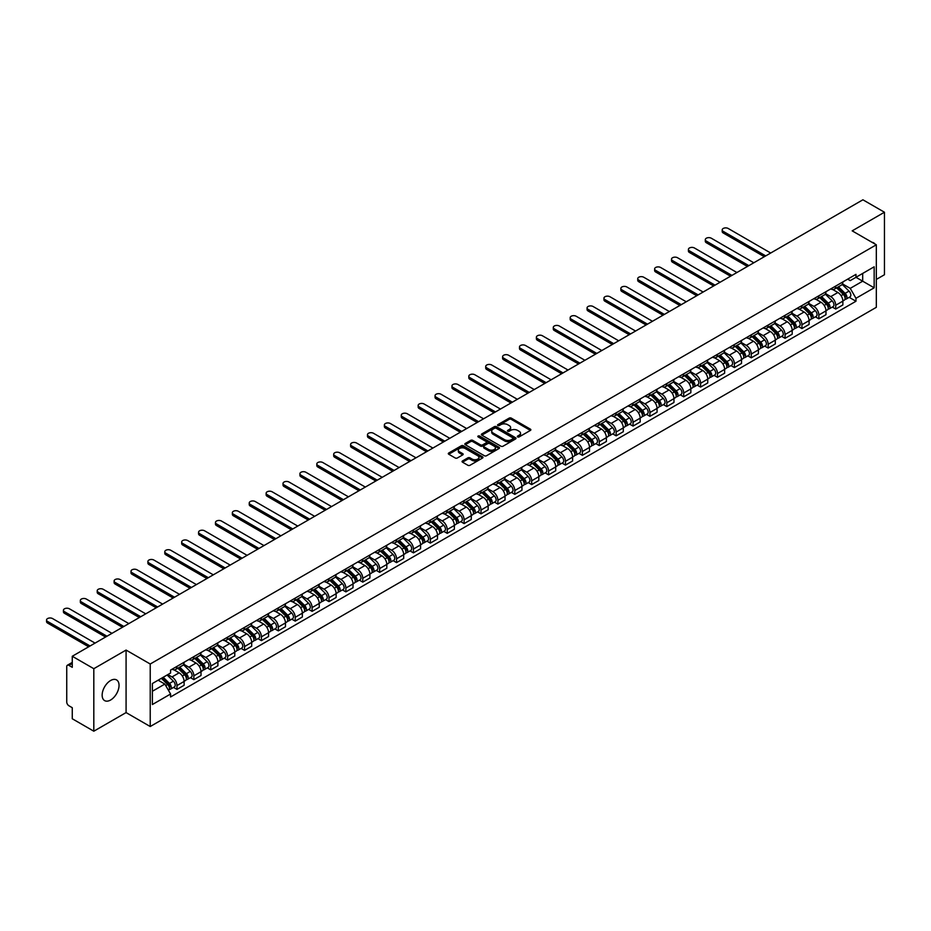 <?xml version="1.0" encoding="UTF-8"?>
<svg xmlns="http://www.w3.org/2000/svg" width="931" height="931" viewBox="0 0 931 931"><rect width="100%" height="100%" fill="white"/><g stroke="black" fill="none" stroke-linecap="round" stroke-linejoin="round"><path stroke-width="1.4" d="M517.636 436.918A1.047 0.605 0 0 0 519.126 436.918L530.426 430.401A1.501 0.873 0 0 0 530.856 429.785A1.501 0.873 0 0 0 530.426 429.168L511.294 418.124A1.501 0.873 0 0 0 509.164 418.124L497.876 424.641A1.047 0.605 0 0 0 499.365 425.502L500.82 424.664A4.806 2.781 0 0 1 507.628 424.664L509.222 425.583A4.806 2.781 0 0 1 510.63 427.55A4.806 2.781 0 0 1 509.222 429.505L507.756 430.355A1.047 0.605 0 0 0 509.245 431.216L510.7 430.366A4.806 2.781 0 0 1 517.508 430.366L519.102 431.286A4.806 2.781 0 0 1 520.51 433.252A4.806 2.781 0 0 1 519.102 435.219L517.636 436.057A1.047 0.605 0 0 0 517.636 436.918L517.636 436.057M110.603 700.019A11.94 6.901 120 0 0 118.4 689.487A11.94 6.901 120 0 0 116.573 679.921A11.94 6.901 120 0 0 110.603 680.514A11.94 6.901 120 0 0 102.794 691.035A11.94 6.901 120 0 0 104.621 700.612A11.94 6.901 120 0 0 110.603 700.019M874.907 243.98A11.94 6.901 120 0 0 873.639 242.828A11.94 6.901 120 0 0 872.01 242.304M462.509 460.961A1.501 0.873 0 0 0 462.067 461.567A1.501 0.873 0 0 0 462.509 462.183L467.874 465.279A1.501 0.873 0 0 0 470.004 465.279L482.537 458.04A1.501 0.873 0 0 0 482.98 457.424A1.501 0.873 0 0 0 482.537 456.818L463.405 445.774A1.501 0.873 0 0 0 461.287 445.774L448.742 453.013A1.501 0.873 0 0 0 448.3 453.618A1.501 0.873 0 0 0 448.742 454.235L455.224 457.982A1.501 0.873 0 0 0 457.354 457.982L462.719 454.887A1.501 0.873 0 0 0 463.161 454.27A1.501 0.873 0 0 0 462.719 453.653L459.507 451.803A4.015 2.316 0 0 1 458.331 450.162A4.015 2.316 0 0 1 460.81 448.009A4.015 2.316 0 0 1 465.186 448.521L477.789 455.783A4.015 2.316 0 0 1 478.965 457.424A4.015 2.316 0 0 1 476.486 459.577A4.015 2.316 0 0 1 472.098 459.064L470.004 457.854A1.501 0.873 0 0 0 467.874 457.854L462.509 460.961L462.509 462.183L467.874 459.111L467.874 457.854M150.228 664.012L126.081 650.071L93.81 668.702L72.269 656.262L862.897 199.793L884.45 212.233L852.179 230.853L876.327 244.795L150.228 664.012L150.228 726.517L876.327 307.311L876.327 244.795M500.925 446.193A1.501 0.873 0 0 0 503.054 446.193L515.599 438.955A1.501 0.873 0 0 0 516.03 438.35A1.501 0.873 0 0 0 515.599 437.733L496.467 426.689A1.501 0.873 0 0 0 494.338 426.689L481.793 433.927A1.501 0.873 0 0 0 481.362 434.544A1.501 0.873 0 0 0 481.793 435.149L500.925 446.193M478.546 437.151A1.047 0.605 0 0 1 479.616 437.291L499.051 448.509L486.529 455.736A1.501 0.873 0 0 1 484.399 455.736L465.267 444.692L465.267 443.47A1.501 0.873 0 0 0 464.825 444.087A1.501 0.873 0 0 0 465.267 444.692M465.267 443.47L470.632 440.375A1.501 0.873 0 0 1 472.762 440.375L480.524 444.843A1.501 0.873 0 0 0 482.642 444.843L486.203 442.795A1.501 0.873 0 0 0 486.645 442.178A1.501 0.873 0 0 0 486.203 441.562L478.127 436.907A1.047 0.605 0 0 1 479.616 436.045L499.063 447.276A1.501 0.873 0 0 1 499.505 447.881A1.501 0.873 0 0 1 499.063 448.498L499.063 447.276M93.81 668.702L93.81 731.207L72.269 718.767L72.269 707.711L68.917 705.768A3.061 1.769 -120 0 1 66.741 702.021L66.741 666.631A3.061 1.769 -120 0 1 67.381 665.234L72.269 662.407M876.327 279.428L884.45 274.738L884.45 212.233M93.81 731.207L126.081 712.587L150.228 726.517M72.269 656.262L72.269 667.318L68.917 665.386A3.061 1.769 -120 0 0 67.381 665.234M835.724 286.061A7.041 4.061 60 0 1 834.269 289.215L841.415 285.095A7.041 4.061 -120 0 0 842.869 281.93M825.588 293.637L830.743 296.617A7.041 4.061 60 0 1 835.724 305.252L842.869 301.12A7.041 4.061 -120 0 0 837.888 292.497L832.78 289.541M842.869 301.12L842.869 304.937L835.724 309.057L832.302 307.079M834.269 289.215A7.041 4.061 60 0 1 830.801 288.901M835.724 305.252L835.724 309.057M818.838 295.814A7.041 4.061 60 0 1 817.371 298.967L824.517 294.848A7.041 4.061 -120 0 0 825.983 291.682M815.405 316.831L818.838 318.809L825.983 314.69L825.983 310.873A7.041 4.061 -120 0 0 821.002 302.249L815.882 299.293M817.371 298.967A7.041 4.061 60 0 1 813.903 298.653M808.69 303.39L813.857 306.369A7.041 4.061 60 0 1 818.838 315.004L818.838 318.809M801.94 305.566A7.041 4.061 60 0 1 800.485 308.72L807.631 304.6A7.041 4.061 -120 0 0 809.086 301.435M798.519 326.583L801.94 328.562L809.086 324.442L809.086 320.625A7.041 4.061 -120 0 0 804.105 312.001L798.996 309.045M800.485 308.72A7.041 4.061 60 0 1 797.017 308.405M791.804 313.142L796.959 316.121A7.041 4.061 60 0 1 801.94 324.756L801.94 328.562M785.054 315.318A7.041 4.061 60 0 1 783.588 318.472L790.745 314.352A7.041 4.061 -120 0 0 792.2 311.187M781.621 336.335L785.054 338.314L792.2 334.194L792.2 330.377A7.041 4.061 -120 0 0 787.219 321.754L782.098 318.798M783.588 318.472A7.041 4.061 60 0 1 780.131 318.158M774.906 322.894L780.073 325.873A7.041 4.061 60 0 1 785.054 334.508L785.054 338.314M768.156 325.07A7.041 4.061 60 0 1 766.702 328.224L773.847 324.104A7.041 4.061 -120 0 0 775.302 320.939M764.735 346.088L768.156 348.066L775.302 343.946L775.302 340.129A7.041 4.061 -120 0 0 770.321 331.506L765.212 328.55M766.702 328.224A7.041 4.061 60 0 1 763.234 327.91M758.02 332.646L763.176 335.625A7.041 4.061 60 0 1 768.156 344.261L768.156 348.066M751.27 334.823A7.041 4.061 60 0 1 749.816 337.976L756.961 333.857A7.041 4.061 -120 0 0 758.416 330.691M747.849 355.84L751.27 357.818L758.416 353.699L758.416 349.881A7.041 4.061 -120 0 0 753.435 341.258L748.326 338.302M749.816 337.976A7.041 4.061 60 0 1 746.348 337.662M741.123 342.399L746.29 345.378A7.041 4.061 60 0 1 751.27 354.013L751.27 357.818M734.373 344.575A7.041 4.061 60 0 1 732.918 347.729L740.064 343.609A7.041 4.061 -120 0 0 741.53 340.443M730.951 365.592L734.384 367.57L741.53 363.451L741.53 359.634A7.041 4.061 -120 0 0 736.549 351.01L731.429 348.054M732.918 347.729A7.041 4.061 60 0 1 729.45 347.414M724.237 352.151L729.404 355.13A7.041 4.061 60 0 1 734.384 363.765L734.384 367.57M717.487 354.315A7.041 4.061 60 0 1 716.032 357.481L723.178 353.361A7.041 4.061 -120 0 0 724.632 350.196M714.065 375.344L717.487 377.323L724.632 373.203L724.632 369.386A7.041 4.061 -120 0 0 719.651 360.763L714.543 357.807M716.032 357.481A7.041 4.061 60 0 1 712.564 357.167M707.351 361.903L712.506 364.882A7.041 4.061 60 0 1 717.487 373.517L717.487 377.323M700.601 364.068A7.041 4.061 60 0 1 699.134 367.233L706.28 363.113A7.041 4.061 -120 0 0 707.746 359.948M697.168 385.097L700.601 387.075L707.746 382.955L707.746 379.138A7.041 4.061 -120 0 0 702.765 370.515L697.645 367.559M699.134 367.233A7.041 4.061 60 0 1 695.666 366.919M690.453 371.655L695.62 374.634A7.041 4.061 60 0 1 700.601 383.269L700.601 387.075M683.703 373.82A7.041 4.061 60 0 1 682.248 376.985L689.394 372.865A7.041 4.061 -120 0 0 690.849 369.7M680.282 394.849L683.703 396.827L690.849 392.707L690.849 388.89A7.041 4.061 -120 0 0 685.868 380.267L680.759 377.311M682.248 376.985A7.041 4.061 60 0 1 678.78 376.671M673.567 381.407L678.722 384.387A7.041 4.061 60 0 1 683.703 393.022L683.703 396.827M666.817 383.572A7.041 4.061 60 0 1 665.351 386.737L672.496 382.618A7.041 4.061 -120 0 0 673.963 379.452M663.384 404.601L666.817 406.579L673.963 402.46L673.963 398.643A7.041 4.061 -120 0 0 668.982 390.019L663.861 387.063M665.351 386.737A7.041 4.061 60 0 1 661.883 386.423M656.669 391.16L661.836 394.139A7.041 4.061 60 0 1 666.817 402.774L666.817 406.579M649.919 393.324A7.041 4.061 60 0 1 648.465 396.49L655.61 392.37A7.041 4.061 -120 0 0 657.065 389.205M646.498 414.353L649.919 416.332L657.065 412.212L657.065 408.395A7.041 4.061 -120 0 0 652.084 399.771L646.975 396.815M648.465 396.49A7.041 4.061 60 0 1 644.997 396.175M639.783 400.912L644.939 403.891A7.041 4.061 60 0 1 649.919 412.526L649.919 416.332M633.033 403.076A7.041 4.061 60 0 1 631.579 406.242L638.724 402.122A7.041 4.061 -120 0 0 640.179 398.957M629.6 424.105L633.033 426.084L640.179 421.964L640.179 418.147A7.041 4.061 -120 0 0 635.198 409.524L630.078 406.568M631.579 406.242A7.041 4.061 60 0 1 628.111 405.928M622.886 410.664L628.053 413.643A7.041 4.061 60 0 1 633.033 422.278L633.033 426.084M616.136 412.829A7.041 4.061 60 0 1 614.681 415.994L621.827 411.874A7.041 4.061 -120 0 0 623.281 408.709M612.714 433.858L616.136 435.836L623.293 431.716L623.293 427.899A7.041 4.061 -120 0 0 618.312 419.276L613.192 416.32M614.681 415.994A7.041 4.061 60 0 1 611.213 415.68M606 420.416L611.155 423.396A7.041 4.061 60 0 1 616.136 432.019L616.136 435.836M599.25 422.581A7.041 4.061 60 0 1 597.795 425.746L604.941 421.627A7.041 4.061 -120 0 0 606.395 418.461M595.828 443.61L599.25 445.588L606.395 441.469L606.395 437.651A7.041 4.061 -120 0 0 601.414 429.028L596.306 426.072M597.795 425.746A7.041 4.061 60 0 1 594.327 425.432M589.114 430.169L594.269 433.148A7.041 4.061 60 0 1 599.25 441.771L599.25 445.588M582.364 432.333A7.041 4.061 60 0 1 580.897 435.499L588.043 431.367A7.041 4.061 -120 0 0 589.509 428.213M578.931 453.362L582.364 455.34L589.509 451.221L589.509 447.404A7.041 4.061 -120 0 0 584.528 438.78L579.408 435.824M580.897 435.499A7.041 4.061 60 0 1 577.429 435.184M572.216 439.921L577.383 442.9A7.041 4.061 60 0 1 582.364 451.523L582.364 455.34M565.466 442.085A7.041 4.061 60 0 1 564.011 445.251L571.157 441.119A7.041 4.061 -120 0 0 572.612 437.966M562.045 463.114L565.466 465.093L572.612 460.973L572.612 457.156A7.041 4.061 -120 0 0 567.631 448.533L562.522 445.577M564.011 445.251A7.041 4.061 60 0 1 560.543 444.937M555.33 449.673L560.485 452.652A7.041 4.061 60 0 1 565.466 461.276L565.466 465.093M548.58 451.838A7.041 4.061 60 0 1 547.114 455.003L554.259 450.872A7.041 4.061 -120 0 0 555.726 447.718M545.147 472.867L548.58 474.845L555.726 470.725L555.726 466.908A7.041 4.061 -120 0 0 550.745 458.285L545.624 455.329M547.114 455.003A7.041 4.061 60 0 1 543.646 454.689M538.432 459.425L543.599 462.404A7.041 4.061 60 0 1 548.58 471.028L548.58 474.845M531.682 461.59A7.041 4.061 60 0 1 530.228 464.755L537.373 460.624A7.041 4.061 -120 0 0 538.828 457.47M528.261 482.619L531.682 484.597L538.828 480.477L538.828 476.66A7.041 4.061 -120 0 0 533.847 468.037L528.738 465.081M530.228 464.755A7.041 4.061 60 0 1 526.76 464.441M521.546 469.177L526.702 472.157A7.041 4.061 60 0 1 531.682 480.78L531.682 484.597M514.796 471.342A7.041 4.061 60 0 1 513.33 474.507L520.487 470.376A7.041 4.061 -120 0 0 521.942 467.222M511.363 492.371L514.796 494.349L521.942 490.23L521.942 486.413A7.041 4.061 -120 0 0 516.961 477.789L511.841 474.833M513.33 474.507A7.041 4.061 60 0 1 509.862 474.193M504.649 478.93L509.816 481.909A7.041 4.061 60 0 1 514.796 490.532L514.796 494.349M497.899 481.094A7.041 4.061 60 0 1 496.444 484.26L503.59 480.128A7.041 4.061 -120 0 0 505.044 476.975M494.477 502.123L497.899 504.102L505.044 499.97L505.044 496.165A7.041 4.061 -120 0 0 500.063 487.541L494.955 484.586M496.444 484.26A7.041 4.061 60 0 1 492.976 483.945M487.763 488.682L492.918 491.661A7.041 4.061 60 0 1 497.899 500.284L497.899 504.102M481.013 490.846A7.041 4.061 60 0 1 479.558 494.012L486.704 489.881A7.041 4.061 -120 0 0 488.158 486.727M477.591 511.875L481.013 513.854L488.158 509.723L488.158 505.917A7.041 4.061 -120 0 0 483.177 497.282L478.057 494.338M479.558 494.012A7.041 4.061 60 0 1 476.09 493.698M470.865 498.434L476.032 501.413A7.041 4.061 60 0 1 481.013 510.037L481.013 513.854M464.115 500.599A7.041 4.061 60 0 1 462.66 503.764L469.806 499.633A7.041 4.061 -120 0 0 471.272 496.479M460.694 521.628L464.115 523.606L471.272 519.475L471.272 515.669A7.041 4.061 -120 0 0 466.291 507.034L461.171 504.09M462.66 503.764A7.041 4.061 60 0 1 459.192 503.45M453.979 508.186L459.146 511.166A7.041 4.061 60 0 1 464.115 519.789L464.115 523.606M447.229 510.351A7.041 4.061 60 0 1 445.774 513.516L452.92 509.385A7.041 4.061 -120 0 0 454.375 506.231M443.808 531.38L447.229 533.358L454.375 529.227L454.375 525.421A7.041 4.061 -120 0 0 449.394 516.786L444.285 513.842M445.774 513.516A7.041 4.061 60 0 1 442.306 513.202M437.093 517.939L442.248 520.918A7.041 4.061 60 0 1 447.229 529.541L447.229 533.358M430.343 520.103A7.041 4.061 60 0 1 428.877 523.269L436.022 519.137A7.041 4.061 -120 0 0 437.489 515.983M426.91 541.132L430.343 543.11L437.489 538.979L437.489 535.174A7.041 4.061 -120 0 0 432.508 526.539L427.387 523.594M428.877 523.269A7.041 4.061 60 0 1 425.409 522.954M420.195 527.691L425.362 530.67A7.041 4.061 60 0 1 430.343 539.293L430.343 543.11M413.445 529.855A7.041 4.061 60 0 1 411.991 533.021L419.136 528.889A7.041 4.061 -120 0 0 420.591 525.736M410.024 550.884L413.445 552.863L420.591 548.731L420.591 544.926A7.041 4.061 -120 0 0 415.61 536.291L410.501 533.347M411.991 533.021A7.041 4.061 60 0 1 408.523 532.707M403.309 537.443L408.465 540.422A7.041 4.061 60 0 1 413.445 549.046L413.445 552.863M396.559 539.608A7.041 4.061 60 0 1 395.093 542.773L402.239 538.642A7.041 4.061 -120 0 0 403.705 535.488M393.126 560.637L396.559 562.615L403.705 558.484L403.705 554.678A7.041 4.061 -120 0 0 398.724 546.043L393.604 543.099M395.093 542.773A7.041 4.061 60 0 1 391.625 542.459M386.412 547.195L391.579 550.174A7.041 4.061 60 0 1 396.559 558.798L396.559 562.615M379.662 549.36A7.041 4.061 60 0 1 378.207 552.525L385.353 548.394A7.041 4.061 -120 0 0 386.807 545.24M376.24 570.389L379.662 572.367L386.807 568.236L386.807 564.43A7.041 4.061 -120 0 0 381.826 555.795L376.718 552.851M378.207 552.525A7.041 4.061 60 0 1 374.739 552.199M369.526 556.947L374.681 559.927A7.041 4.061 60 0 1 379.662 568.55L379.662 572.367M362.776 559.112A7.041 4.061 60 0 1 361.321 562.277L368.467 558.146A7.041 4.061 -120 0 0 369.921 554.992M359.343 580.141L362.776 582.119L369.921 577.988L369.921 574.183A7.041 4.061 -120 0 0 364.94 565.548L359.82 562.603M361.321 562.277A7.041 4.061 60 0 1 357.853 561.952M352.628 566.7L357.795 569.679A7.041 4.061 60 0 1 362.776 578.302L362.776 582.119M345.878 568.864A7.041 4.061 60 0 1 344.423 572.03L351.569 567.898A7.041 4.061 -120 0 0 353.024 564.745M342.457 589.893L345.878 591.872L353.024 587.74L353.024 583.935A7.041 4.061 -120 0 0 348.054 575.3L342.934 572.356M344.423 572.03A7.041 4.061 60 0 1 340.955 571.704M335.742 576.452L340.897 579.431A7.041 4.061 60 0 1 345.878 588.055L345.878 591.872M328.992 578.616A7.041 4.061 60 0 1 327.537 581.782L334.683 577.651A7.041 4.061 -120 0 0 336.138 574.497M325.571 599.645L328.992 601.624L336.138 597.493L336.138 593.687A7.041 4.061 -120 0 0 331.157 585.052L326.048 582.108M327.537 581.782A7.041 4.061 60 0 1 324.069 581.456M318.844 586.204L324.011 589.183A7.041 4.061 60 0 1 328.992 597.807L328.992 601.624M312.106 588.369A7.041 4.061 60 0 1 310.64 591.534L317.785 587.403A7.041 4.061 -120 0 0 319.252 584.237M308.673 609.398L312.106 611.376L319.252 607.245L319.252 603.439A7.041 4.061 -120 0 0 314.271 594.804L309.15 591.86M310.64 591.534A7.041 4.061 60 0 1 307.172 591.208M301.958 595.956L307.125 598.936A7.041 4.061 60 0 1 312.106 607.559L312.106 611.376M295.208 598.121A7.041 4.061 60 0 1 293.754 601.286L300.899 597.155A7.041 4.061 -120 0 0 302.354 593.99M291.787 619.15L295.208 621.128L302.354 616.997L302.354 613.192A7.041 4.061 -120 0 0 297.373 604.556L292.264 601.612M293.754 601.286A7.041 4.061 60 0 1 290.286 600.961M285.072 605.709L290.228 608.688A7.041 4.061 60 0 1 295.208 617.311L295.208 621.128M278.322 607.873A7.041 4.061 60 0 1 276.856 611.039L284.002 606.907A7.041 4.061 -120 0 0 285.468 603.742M274.889 628.902L278.322 630.881L285.468 626.749L285.468 622.944A7.041 4.061 -120 0 0 280.487 614.309L275.367 611.364M276.856 611.039A7.041 4.061 60 0 1 273.388 610.713M268.175 615.461L273.342 618.44A7.041 4.061 60 0 1 278.322 627.063L278.322 630.881M261.425 617.625A7.041 4.061 60 0 1 259.97 620.791L267.116 616.659A7.041 4.061 -120 0 0 268.57 613.494M258.003 638.654L261.425 640.633L268.57 636.501L268.57 632.696A7.041 4.061 -120 0 0 263.589 624.061L258.481 621.105M259.97 620.791A7.041 4.061 60 0 1 256.502 620.465M251.289 625.213L256.444 628.192A7.041 4.061 60 0 1 261.425 636.816L261.425 640.633M244.539 627.378A7.041 4.061 60 0 1 243.072 630.543L250.23 626.412A7.041 4.061 -120 0 0 251.684 623.246M241.106 648.407L244.539 650.385L251.684 646.254L251.684 642.448A7.041 4.061 -120 0 0 246.703 633.813L241.583 630.857M243.072 630.543A7.041 4.061 60 0 1 239.604 630.217M234.391 634.965L239.558 637.944A7.041 4.061 60 0 1 244.539 646.568L244.539 650.385M227.641 637.13A7.041 4.061 60 0 1 226.186 640.295L233.332 636.164A7.041 4.061 -120 0 0 234.787 632.999M224.22 658.159L227.641 660.137L234.787 656.006L234.787 652.2A7.041 4.061 -120 0 0 229.806 643.565L224.697 640.609M226.186 640.295A7.041 4.061 60 0 1 222.718 639.969M217.505 644.718L222.66 647.697A7.041 4.061 60 0 1 227.641 656.32L227.641 660.137M210.755 646.882A7.041 4.061 60 0 1 209.3 650.047L216.446 645.916A7.041 4.061 -120 0 0 217.901 642.751M207.322 667.911L210.755 669.889L217.901 665.758L217.901 661.941A7.041 4.061 -120 0 0 212.92 653.318L207.799 650.362M209.3 650.047A7.041 4.061 60 0 1 205.832 649.722M200.607 654.47L205.774 657.449A7.041 4.061 60 0 1 210.755 666.072L210.755 669.889M193.857 656.634A7.041 4.061 60 0 1 192.403 659.8L199.548 655.668A7.041 4.061 -120 0 0 201.015 652.503M190.436 677.663L193.857 679.642L201.015 675.51L201.015 671.693A7.041 4.061 -120 0 0 196.034 663.07L190.913 660.114M192.403 659.8A7.041 4.061 60 0 1 188.935 659.474M183.721 664.222L188.877 667.201A7.041 4.061 60 0 1 193.857 675.825L193.857 679.642M176.971 666.387A7.041 4.061 60 0 1 175.517 669.552L182.662 665.421A7.041 4.061 -120 0 0 184.117 662.255M173.55 687.415L176.971 689.394L184.117 685.263L184.117 681.445A7.041 4.061 -120 0 0 179.136 672.822L174.027 669.866M175.517 669.552A7.041 4.061 60 0 1 172.049 669.226M167.871 674.579L171.991 676.953A7.041 4.061 60 0 1 176.971 685.577L176.971 689.394M847.687 279.149L850.236 280.615L874.162 266.801L862.688 273.435L862.688 281.185L850.236 288.366L842.474 283.885M152.393 691.268L164.845 684.076L170.582 694.014L152.393 704.523L152.393 683.517L170.582 673.008L170.582 670.076L855.973 274.366L855.973 277.31L874.162 287.807L855.973 298.304L850.236 288.366M874.162 266.801L874.162 287.807M170.582 694.014L170.582 696.958L855.973 301.248L855.973 298.304M126.081 650.071L126.081 712.587M164.845 684.076L158.13 680.2M849.188 297.326L855.973 301.248M518.055 437.07L519.102 436.464A4.806 2.781 0 0 0 520.51 434.498L520.51 433.252M510.63 427.55L510.63 428.795A4.806 2.781 0 0 1 509.222 430.762L508.175 431.356M530.402 430.413L511.294 419.381A1.501 0.873 0 0 0 509.164 419.381L498.294 425.653M515.599 437.733L515.599 438.955L496.467 427.934A1.501 0.873 0 0 0 494.338 427.934L481.816 435.161M512.934 438.769A1.047 0.605 0 0 0 512.934 437.919L496.142 428.225A1.047 0.605 0 0 0 494.652 428.225L493.116 429.11A4.806 2.781 0 0 0 491.708 431.076A4.806 2.781 0 0 0 493.116 433.031L504.59 439.665A4.806 2.781 0 0 0 511.398 439.665L512.934 438.769L512.934 440.026A1.047 0.605 0 0 0 513.249 439.595L513.249 438.35M491.708 431.076L491.708 432.321A4.806 2.781 0 0 0 493.116 434.288L493.116 433.031M512.934 440.026L511.398 440.91A4.806 2.781 0 0 1 504.59 440.91L493.116 434.288M465.291 444.704L470.632 441.62L470.632 440.375M486.645 442.178L486.645 443.435A1.501 0.873 0 0 1 486.203 444.04L482.642 446.1A1.501 0.873 0 0 1 480.524 446.1L472.762 441.62A1.501 0.873 0 0 0 470.632 441.62M488.577 449.498A4.015 2.316 0 0 0 492.953 449.999A4.015 2.316 0 0 0 495.432 447.858A4.015 2.316 0 0 0 494.256 446.217L489.822 443.656A1.501 0.873 0 0 0 487.693 443.656L484.132 445.705A1.501 0.873 0 0 0 483.689 446.321A1.501 0.873 0 0 0 484.132 446.938L488.577 449.498L488.577 450.744A4.015 2.316 0 0 0 492.953 451.256A4.015 2.316 0 0 0 495.432 449.103L495.432 447.858M483.689 446.321L483.689 447.567A1.501 0.873 0 0 0 484.132 448.183L484.132 446.938M488.577 450.744L484.132 448.183M478.965 457.424L478.965 458.68A4.015 2.316 0 0 1 476.486 460.822A4.015 2.316 0 0 1 472.098 460.321L470.004 459.111A1.501 0.873 0 0 0 467.874 459.111M458.331 450.162L458.331 451.407A4.015 2.316 0 0 0 459.507 453.048L459.507 451.803M462.719 453.653L462.719 454.887L459.507 453.048M482.537 456.818L482.537 458.04L463.405 447.02A1.501 0.873 0 0 0 461.287 447.02L448.765 454.247M836.632 287.854L843.288 294.417A3.829 2.211 60 0 1 844.301 300.154L842.869 300.981M837.958 289.157L840.786 290.786M770.705 253.023L728.205 228.479A3.526 2.037 -0 0 0 724.365 228.037A3.526 2.037 -0 0 0 722.2 229.922A3.526 2.037 -0 0 0 723.224 231.354L765.724 255.897M837.376 287.423L844.661 294.615A1.839 1.059 60 0 1 845.139 297.373A1.839 1.059 60 0 1 844.976 297.431M838.47 286.795L845.127 293.358A3.829 2.211 60 0 1 846.139 299.095A3.829 2.211 60 0 1 844.987 299.212M842.194 284.362L849.025 291.1A3.829 2.211 60 0 1 850.038 296.838L846.139 299.095M764.316 256.712L723.224 232.983A3.526 2.037 180 0 1 722.2 231.551L722.2 229.922M819.745 297.606L826.402 304.169A3.829 2.211 60 0 1 827.403 309.907L825.983 310.733M821.072 298.909L823.888 300.538M753.819 262.775L711.319 238.231A3.526 2.037 -0 0 0 707.479 237.789A3.526 2.037 -0 0 0 705.302 239.674A3.526 2.037 -0 0 0 706.338 241.106L748.838 265.649M820.479 297.175L827.764 304.367A1.839 1.059 60 0 1 828.253 307.125A1.839 1.059 60 0 1 828.09 307.183M821.584 296.547L828.241 303.11A3.829 2.211 60 0 1 829.253 308.848A3.829 2.211 60 0 1 828.09 308.964M825.308 294.115L832.139 300.853A3.829 2.211 60 0 1 833.152 306.59L829.253 308.848M747.43 266.464L706.338 242.735A3.526 2.037 180 0 1 705.302 241.304L705.302 239.674M802.848 307.358L809.505 313.922A3.829 2.211 60 0 1 810.517 319.659L809.086 320.485M804.175 308.661L807.002 310.291M736.921 272.527L694.421 247.983A3.526 2.037 -0 0 0 690.593 247.541A3.526 2.037 -0 0 0 688.416 249.427A3.526 2.037 -0 0 0 689.44 250.858L731.941 275.401M803.593 306.927L810.878 314.119A1.839 1.059 60 0 1 811.367 316.877A1.839 1.059 60 0 1 811.192 316.936M804.698 306.287L811.343 312.863A3.829 2.211 60 0 1 812.356 318.6A3.829 2.211 60 0 1 811.204 318.716M808.422 303.867L815.242 310.605A3.829 2.211 60 0 1 816.254 316.342L812.356 318.6M730.532 276.216L689.44 252.487A3.526 2.037 180 0 1 688.416 251.044L688.416 249.427M785.962 317.11L792.618 323.674A3.829 2.211 60 0 1 793.631 329.411L792.2 330.237M787.289 318.414L790.105 320.043M720.035 282.279L677.535 257.736A3.526 2.037 -0 0 0 673.695 257.293A3.526 2.037 -0 0 0 671.519 259.179A3.526 2.037 -0 0 0 672.554 260.61L715.055 285.154M786.695 316.68L793.992 323.872A1.839 1.059 60 0 1 794.469 326.63A1.839 1.059 60 0 1 794.306 326.688M787.801 316.04L794.457 322.615A3.829 2.211 60 0 1 795.47 328.352A3.829 2.211 60 0 1 794.306 328.468M791.525 313.619L798.356 320.357A3.829 2.211 60 0 1 799.368 326.094L795.47 328.352M713.646 285.968L672.554 262.239A3.526 2.037 180 0 1 671.519 260.796L671.519 259.179M769.076 326.862L775.721 333.426A3.829 2.211 60 0 1 776.733 339.163L775.302 339.99M770.403 328.166L773.219 329.795M703.138 292.031L660.638 267.488A3.526 2.037 -0 0 0 656.809 267.046A3.526 2.037 -0 0 0 654.633 268.931A3.526 2.037 -0 0 0 655.657 270.362L698.157 294.906M769.809 326.432L777.094 333.624A1.839 1.059 60 0 1 777.583 336.382A1.839 1.059 60 0 1 777.408 336.44M770.915 325.792L777.56 332.367A3.829 2.211 60 0 1 778.572 338.104A3.829 2.211 60 0 1 777.42 338.221M774.639 323.371L781.458 330.109A3.829 2.211 60 0 1 782.471 335.847L778.572 338.104M696.749 295.721L655.657 271.992A3.526 2.037 180 0 1 654.633 270.549L654.633 268.931M752.178 336.615L758.835 343.178A3.829 2.211 60 0 1 759.847 348.916L758.416 349.742M753.505 337.918L756.321 339.547M686.252 301.784L643.752 277.24A3.526 2.037 -0 0 0 639.911 276.798A3.526 2.037 -0 0 0 637.735 278.683A3.526 2.037 -0 0 0 638.771 280.115L681.271 304.658M752.911 336.184L760.208 343.376A1.839 1.059 60 0 1 760.685 346.134A1.839 1.059 60 0 1 760.522 346.192M754.017 335.544L760.674 342.119A3.829 2.211 60 0 1 761.686 347.857A3.829 2.211 60 0 1 760.522 347.973M757.741 333.123L764.572 339.862A3.829 2.211 60 0 1 765.585 345.599L761.686 347.857M679.863 305.473L638.771 281.744A3.526 2.037 180 0 1 637.735 280.301L637.735 278.683M735.292 346.367L741.937 352.93A3.829 2.211 60 0 1 742.95 358.668L741.518 359.494M736.619 347.67L739.435 349.3M669.354 311.536L626.866 286.992A3.526 2.037 -0 0 0 623.025 286.55A3.526 2.037 -0 0 0 620.849 288.435A3.526 2.037 -0 0 0 621.885 289.867L664.373 314.41M736.025 345.936L743.31 353.128A1.839 1.059 60 0 1 743.799 355.886A1.839 1.059 60 0 1 743.625 355.945M737.131 345.296L743.788 351.871A3.829 2.211 60 0 1 744.788 357.609A3.829 2.211 60 0 1 743.636 357.725M740.855 342.876L747.686 349.614A3.829 2.211 60 0 1 748.687 355.351L744.788 357.609M662.965 315.213L621.885 291.496A3.526 2.037 180 0 1 620.849 290.053L620.849 288.435M718.395 356.119L725.051 362.683A3.829 2.211 60 0 1 726.064 368.42L724.632 369.246M719.721 357.423L722.549 359.052M652.468 321.288L609.968 296.745A3.526 2.037 -0 0 0 606.128 296.302A3.526 2.037 -0 0 0 603.951 298.188A3.526 2.037 -0 0 0 604.987 299.619L647.487 324.163M719.139 355.689L726.424 362.881A1.839 1.059 60 0 1 726.902 365.639A1.839 1.059 60 0 1 726.739 365.697M720.233 355.048L726.89 361.612A3.829 2.211 60 0 1 727.902 367.361A3.829 2.211 60 0 1 726.75 367.477M723.957 352.628L730.788 359.366A3.829 2.211 60 0 1 731.801 365.103L727.902 367.361M646.079 324.966L604.987 301.248A3.526 2.037 180 0 1 603.951 299.805L603.951 298.188M701.509 365.871L708.165 372.435A3.829 2.211 60 0 1 709.166 378.172L707.746 378.998M702.835 367.175L705.651 368.804M635.57 331.04L593.082 306.497A3.526 2.037 -0 0 0 589.242 306.055A3.526 2.037 -0 0 0 587.065 307.94A3.526 2.037 -0 0 0 588.101 309.371L630.59 333.915M702.242 365.441L709.527 372.633A1.839 1.059 60 0 1 710.016 375.391A1.839 1.059 60 0 1 709.853 375.449M703.347 364.801L710.004 371.364A3.829 2.211 60 0 1 711.005 377.113A3.829 2.211 60 0 1 709.853 377.23M707.071 362.38L713.902 369.118A3.829 2.211 60 0 1 714.903 374.856L711.005 377.113M629.193 334.718L588.101 311.001A3.526 2.037 180 0 1 587.065 309.558L587.065 307.94M684.611 375.624L691.268 382.187A3.829 2.211 60 0 1 692.28 387.924L690.849 388.751M685.938 376.927L688.765 378.556M618.684 340.793L576.184 316.249A3.526 2.037 -0 0 0 572.344 315.807A3.526 2.037 -0 0 0 570.179 317.692A3.526 2.037 -0 0 0 571.203 319.124L613.704 343.667M685.356 375.193L692.641 382.385A1.839 1.059 60 0 1 693.13 385.131A1.839 1.059 60 0 1 692.955 385.201M686.45 374.553L693.106 381.116A3.829 2.211 60 0 1 694.119 386.865A3.829 2.211 60 0 1 692.967 386.982M690.174 372.132L697.005 378.87A3.829 2.211 60 0 1 698.017 384.608L694.119 386.865M612.295 344.47L571.203 320.753A3.526 2.037 180 0 1 570.179 319.31L570.179 317.692M667.725 385.376L674.381 391.939A3.829 2.211 60 0 1 675.382 397.677L673.963 398.503M669.052 386.679L671.868 388.308M601.798 350.533L559.298 326.001A3.526 2.037 -0 0 0 555.458 325.559A3.526 2.037 -0 0 0 553.282 327.444A3.526 2.037 -0 0 0 554.317 328.876L596.818 353.419M668.458 384.945L675.743 392.137A1.839 1.059 60 0 1 676.232 394.884A1.839 1.059 60 0 1 676.069 394.953M669.564 384.305L676.22 390.869A3.829 2.211 60 0 1 677.233 396.618A3.829 2.211 60 0 1 676.069 396.734M673.288 381.885L680.119 388.623A3.829 2.211 60 0 1 681.131 394.36L677.233 396.618M595.409 354.222L554.317 330.505A3.526 2.037 180 0 1 553.282 329.062L553.282 327.444M650.827 395.128L657.484 401.692A3.829 2.211 60 0 1 658.496 407.429L657.065 408.255M652.154 396.431L654.982 398.061M584.901 360.285L542.401 335.754A3.526 2.037 -0 0 0 538.572 335.311A3.526 2.037 -0 0 0 536.396 337.197A3.526 2.037 -0 0 0 537.42 338.628L579.92 363.171M651.572 394.697L658.857 401.889A1.839 1.059 60 0 1 659.346 404.636A1.839 1.059 60 0 1 659.171 404.706M652.678 394.057L659.323 400.621A3.829 2.211 60 0 1 660.335 406.37A3.829 2.211 60 0 1 659.183 406.486M656.402 391.637L663.221 398.375A3.829 2.211 60 0 1 664.234 404.112L660.335 406.37M578.512 363.974L537.42 340.257A3.526 2.037 180 0 1 536.396 338.814L536.396 337.197M633.941 404.88L640.598 411.444A3.829 2.211 60 0 1 641.61 417.181L640.179 418.007M635.268 406.184L638.084 407.813M568.015 370.038L525.515 345.506A3.526 2.037 -0 0 0 521.674 345.064A3.526 2.037 -0 0 0 519.498 346.949A3.526 2.037 -0 0 0 520.534 348.38L563.034 372.924M634.674 404.45L641.971 411.642A1.839 1.059 60 0 1 642.448 414.388A1.839 1.059 60 0 1 642.285 414.458M635.78 403.81L642.437 410.373A3.829 2.211 60 0 1 643.449 416.122A3.829 2.211 60 0 1 642.285 416.238M639.504 401.389L646.335 408.127A3.829 2.211 60 0 1 647.348 413.864L643.449 416.122M561.626 373.727L520.534 350.009A3.526 2.037 180 0 1 519.498 348.566L519.498 346.949M617.055 414.632L623.7 421.196A3.829 2.211 60 0 1 624.713 426.933L623.281 427.76M618.382 415.936L621.198 417.565M551.117 379.79L508.617 355.258A3.526 2.037 -0 0 0 504.788 354.816A3.526 2.037 -0 0 0 502.612 356.701A3.526 2.037 -0 0 0 503.636 358.132L546.136 382.676M617.788 414.202L625.073 421.394A1.839 1.059 60 0 1 625.562 424.14A1.839 1.059 60 0 1 625.388 424.21M618.894 413.562L625.551 420.125A3.829 2.211 60 0 1 626.551 425.874A3.829 2.211 60 0 1 625.399 425.991M622.618 411.141L629.437 417.879A3.829 2.211 60 0 1 630.45 423.617L626.551 425.874M544.728 383.479L503.636 359.762A3.526 2.037 180 0 1 502.612 358.319L502.612 356.701M600.158 424.385L606.814 430.948A3.829 2.211 60 0 1 607.827 436.686L606.395 437.512M601.484 425.688L604.312 427.317M534.231 389.542L491.731 365.01A3.526 2.037 -0 0 0 487.891 364.568A3.526 2.037 -0 0 0 485.714 366.453A3.526 2.037 -0 0 0 486.75 367.885L529.25 392.428M600.902 423.954L608.187 431.146A1.839 1.059 60 0 1 608.665 433.893A1.839 1.059 60 0 1 608.502 433.962M601.996 423.314L608.653 429.878A3.829 2.211 60 0 1 609.665 435.627A3.829 2.211 60 0 1 608.513 435.743M605.72 420.893L612.551 427.632A3.829 2.211 60 0 1 613.564 433.369L609.665 435.627M527.842 393.231L486.75 369.514A3.526 2.037 180 0 1 485.714 368.071L485.714 366.453M583.272 434.137L589.917 440.7A3.829 2.211 60 0 1 590.929 446.438L589.509 447.264M584.598 435.44L587.414 437.07M517.333 399.294L474.845 374.762A3.526 2.037 -0 0 0 471.005 374.32A3.526 2.037 -0 0 0 468.828 376.205A3.526 2.037 -0 0 0 469.864 377.637L512.353 402.169M584.005 433.706L591.29 440.898A1.839 1.059 60 0 1 591.779 443.645A1.839 1.059 60 0 1 591.604 443.715M585.11 433.066L591.767 439.63A3.829 2.211 60 0 1 592.768 445.379A3.829 2.211 60 0 1 591.616 445.495M588.834 430.646L595.665 437.384A3.829 2.211 60 0 1 596.666 443.121L592.768 445.379M510.944 402.983L469.864 379.266A3.526 2.037 180 0 1 468.828 377.823L468.828 376.205M566.374 443.889L573.03 450.453A3.829 2.211 60 0 1 574.043 456.19L572.612 457.016M567.701 445.193L570.528 446.822M500.447 409.046L457.947 384.515A3.526 2.037 -0 0 0 454.107 384.072A3.526 2.037 -0 0 0 451.942 385.958A3.526 2.037 -0 0 0 452.966 387.389L495.467 411.921M567.119 443.459L574.404 450.651A1.839 1.059 60 0 1 574.881 453.397A1.839 1.059 60 0 1 574.718 453.467M568.213 442.819L574.869 449.382A3.829 2.211 60 0 1 575.882 455.119A3.829 2.211 60 0 1 574.73 455.247M571.937 440.398L578.768 447.136A3.829 2.211 60 0 1 579.78 452.873L575.882 455.119M494.058 412.736L452.966 389.018A3.526 2.037 180 0 1 451.942 387.575L451.942 385.958M549.488 453.641L556.144 460.205A3.829 2.211 60 0 1 557.145 465.942L555.726 466.768M550.815 454.945L553.631 456.574M483.561 418.799L441.061 394.267A3.526 2.037 -0 0 0 437.221 393.825A3.526 2.037 -0 0 0 435.045 395.71A3.526 2.037 -0 0 0 436.08 397.141L478.581 421.673M550.221 453.211L557.506 460.403A1.839 1.059 60 0 1 557.995 463.149A1.839 1.059 60 0 1 557.832 463.219M551.327 452.571L557.983 459.134A3.829 2.211 60 0 1 558.996 464.872A3.829 2.211 60 0 1 557.832 465M555.051 450.15L561.882 456.888A3.829 2.211 60 0 1 562.883 462.626L558.996 464.872M477.172 422.488L436.08 398.771A3.526 2.037 180 0 1 435.045 397.328L435.045 395.71M532.59 463.382L539.247 469.957A3.829 2.211 60 0 1 540.259 475.694L538.828 476.521M533.917 464.697L536.745 466.326M466.664 428.551L424.164 404.019A3.526 2.037 -0 0 0 420.323 403.577A3.526 2.037 -0 0 0 418.159 405.462A3.526 2.037 -0 0 0 419.183 406.894L461.683 431.425M533.335 462.963L540.62 470.155A1.839 1.059 60 0 1 541.109 472.901A1.839 1.059 60 0 1 540.934 472.971M534.441 462.323L541.086 468.887A3.829 2.211 60 0 1 542.098 474.624A3.829 2.211 60 0 1 540.946 474.752M538.165 459.902L544.984 466.64A3.829 2.211 60 0 1 545.997 472.378L542.098 474.624M460.275 432.24L419.183 408.523A3.526 2.037 180 0 1 418.159 407.08L418.159 405.462M515.704 473.134L522.361 479.709A3.829 2.211 60 0 1 523.362 485.447L521.942 486.273M517.031 474.449L519.847 476.078M449.778 438.303L407.278 413.771A3.526 2.037 -0 0 0 403.437 413.329A3.526 2.037 -0 0 0 401.261 415.214A3.526 2.037 -0 0 0 402.297 416.646L444.797 441.178M516.437 472.715L523.722 479.907A1.839 1.059 60 0 1 524.211 482.654A1.839 1.059 60 0 1 524.048 482.724M517.543 472.075L524.2 478.639A3.829 2.211 60 0 1 525.212 484.376A3.829 2.211 60 0 1 524.048 484.504M521.267 469.655L528.098 476.393A3.829 2.211 60 0 1 529.111 482.13L525.212 484.376M443.389 441.992L402.297 418.275A3.526 2.037 180 0 1 401.261 416.832L401.261 415.214M498.807 482.886L505.463 489.462A3.829 2.211 60 0 1 506.476 495.199L505.044 496.025M500.145 484.201L502.961 485.831M432.88 448.055L390.38 423.524A3.526 2.037 -0 0 0 386.551 423.081A3.526 2.037 -0 0 0 384.375 424.955A3.526 2.037 -0 0 0 385.399 426.398L427.899 450.93M499.551 482.467L506.836 489.659A1.839 1.059 60 0 1 507.325 492.406A1.839 1.059 60 0 1 507.151 492.476M500.657 481.827L507.302 488.391A3.829 2.211 60 0 1 508.314 494.128A3.829 2.211 60 0 1 507.162 494.256M504.381 479.407L511.2 486.145A3.829 2.211 60 0 1 512.213 491.882L508.314 494.128M426.491 451.744L385.399 428.027A3.526 2.037 180 0 1 384.375 426.584L384.375 424.955M481.921 492.639L488.577 499.214A3.829 2.211 60 0 1 489.59 504.951L488.158 505.777M483.247 493.954L486.063 495.583M415.994 457.808L373.494 433.276A3.526 2.037 -0 0 0 369.654 432.834A3.526 2.037 -0 0 0 367.477 434.707A3.526 2.037 -0 0 0 368.513 436.15L411.013 460.682M482.654 492.22L489.95 499.412A1.839 1.059 60 0 1 490.428 502.158A1.839 1.059 60 0 1 490.265 502.228M483.759 491.58L490.416 498.143A3.829 2.211 60 0 1 491.428 503.88A3.829 2.211 60 0 1 490.265 504.008M487.483 489.159L494.314 495.897A3.829 2.211 60 0 1 495.327 501.634L491.428 503.88M409.605 461.497L368.513 437.779A3.526 2.037 180 0 1 367.477 436.336L367.477 434.707M465.035 502.391L471.68 508.966A3.829 2.211 60 0 1 472.692 514.703L471.261 515.53M466.361 503.706L469.177 505.335M399.096 467.56L356.608 443.028A3.526 2.037 -0 0 0 352.768 442.586A3.526 2.037 -0 0 0 350.591 444.459A3.526 2.037 -0 0 0 351.627 445.902L394.116 470.434M465.768 501.972L473.053 509.164A1.839 1.059 60 0 1 473.542 511.91A1.839 1.059 60 0 1 473.367 511.98M466.873 501.332L473.53 507.895A3.829 2.211 60 0 1 474.531 513.633A3.829 2.211 60 0 1 473.379 513.761M470.597 498.911L477.428 505.649A3.829 2.211 60 0 1 478.429 511.387L474.531 513.633M392.707 471.249L351.627 447.532A3.526 2.037 180 0 1 350.591 446.089L350.591 444.459M448.137 512.143L454.794 518.707A3.829 2.211 60 0 1 455.806 524.456L454.375 525.282M449.464 513.458L452.291 515.087M382.21 477.312L339.71 452.78A3.526 2.037 -0 0 0 335.87 452.338A3.526 2.037 -0 0 0 333.694 454.212A3.526 2.037 -0 0 0 334.729 455.655L377.23 480.187M448.882 511.724L456.167 518.904A1.839 1.059 60 0 1 456.644 521.663A1.839 1.059 60 0 1 456.481 521.732M449.976 511.084L456.632 517.648A3.829 2.211 60 0 1 457.645 523.385A3.829 2.211 60 0 1 456.493 523.513M453.7 508.663L460.531 515.402A3.829 2.211 60 0 1 461.543 521.139L457.645 523.385M375.821 481.001L334.729 457.284A3.526 2.037 180 0 1 333.694 455.841L333.694 454.212M431.251 521.895L437.907 528.459A3.829 2.211 60 0 1 438.908 534.208L437.489 535.034M432.578 523.21L435.394 524.84M365.313 487.064L322.824 462.532A3.526 2.037 -0 0 0 318.984 462.09A3.526 2.037 -0 0 0 316.808 463.964A3.526 2.037 -0 0 0 317.843 465.407L360.332 489.939M431.984 521.476L439.269 528.657A1.839 1.059 60 0 1 439.758 531.415A1.839 1.059 60 0 1 439.595 531.485M433.09 520.836L439.746 527.4A3.829 2.211 60 0 1 440.747 533.137A3.829 2.211 60 0 1 439.595 533.265M436.814 518.416L443.645 525.154A3.829 2.211 60 0 1 444.646 530.891L440.747 533.137M358.935 490.753L317.843 467.036A3.526 2.037 180 0 1 316.808 465.593L316.808 463.964M414.353 531.648L421.01 538.211A3.829 2.211 60 0 1 422.022 543.96L420.591 544.786M415.68 532.963L418.508 534.592M348.427 496.817L305.927 472.285A3.526 2.037 -0 0 0 302.086 471.842A3.526 2.037 -0 0 0 299.922 473.716A3.526 2.037 -0 0 0 300.946 475.159L343.446 499.691M415.098 531.229L422.383 538.409A1.839 1.059 60 0 1 422.86 541.167A1.839 1.059 60 0 1 422.697 541.237M416.192 530.589L422.849 537.152A3.829 2.211 60 0 1 423.861 542.889A3.829 2.211 60 0 1 422.709 543.017M419.916 528.168L426.747 534.906A3.829 2.211 60 0 1 427.76 540.643L423.861 542.889M342.038 500.506L300.946 476.788A3.526 2.037 180 0 1 299.922 475.345L299.922 473.716M397.467 541.4L404.124 547.963A3.829 2.211 60 0 1 405.125 553.712L403.705 554.527M398.794 542.715L401.61 544.344M331.541 506.569L289.041 482.037A3.526 2.037 -0 0 0 285.2 481.595A3.526 2.037 -0 0 0 283.024 483.468A3.526 2.037 -0 0 0 284.06 484.911L326.56 509.443M398.2 540.981L405.485 548.161A1.839 1.059 60 0 1 405.974 550.919A1.839 1.059 60 0 1 405.811 550.989M399.306 540.341L405.963 546.904A3.829 2.211 60 0 1 406.975 552.642A3.829 2.211 60 0 1 405.811 552.77M403.03 537.92L409.861 544.658A3.829 2.211 60 0 1 410.874 550.396L406.975 552.642M325.152 510.258L284.06 486.541A3.526 2.037 180 0 1 283.024 485.098L283.024 483.468M380.57 551.152L387.226 557.716A3.829 2.211 60 0 1 388.239 563.464L386.807 564.279M381.896 552.467L384.724 554.096M314.643 516.321L272.143 491.789A3.526 2.037 -0 0 0 268.314 491.347A3.526 2.037 -0 0 0 266.138 493.221A3.526 2.037 -0 0 0 267.162 494.664L309.662 519.195M381.314 550.733L388.599 557.913A1.839 1.059 60 0 1 389.088 560.671A1.839 1.059 60 0 1 388.914 560.741M382.42 550.093L389.065 556.657A3.829 2.211 60 0 1 390.077 562.394A3.829 2.211 60 0 1 388.925 562.522M386.144 547.672L392.963 554.41A3.829 2.211 60 0 1 393.976 560.148L390.077 562.394M308.254 520.01L267.162 496.293A3.526 2.037 180 0 1 266.138 494.85L266.138 493.221M363.684 560.904L370.34 567.468A3.829 2.211 60 0 1 371.353 573.217L369.921 574.031M365.01 562.219L367.826 563.849M297.757 526.073L255.257 501.541A3.526 2.037 -0 0 0 251.417 501.099A3.526 2.037 -0 0 0 249.24 502.973A3.526 2.037 -0 0 0 250.276 504.416L292.776 528.948M364.417 560.485L371.713 567.666A1.839 1.059 60 0 1 372.191 570.424A1.839 1.059 60 0 1 372.028 570.494M365.522 559.845L372.179 566.409A3.829 2.211 60 0 1 373.191 572.146A3.829 2.211 60 0 1 372.028 572.274M369.246 557.425L376.077 564.163A3.829 2.211 60 0 1 377.09 569.9L373.191 572.146M291.368 529.762L250.276 506.045A3.526 2.037 180 0 1 249.24 504.602L249.24 502.973M346.798 570.656L353.443 577.22A3.829 2.211 60 0 1 354.455 582.969L353.024 583.784M348.124 571.971L350.94 573.601M280.859 535.825L238.359 511.294A3.526 2.037 -0 0 0 234.531 510.851A3.526 2.037 -0 0 0 232.354 512.725A3.526 2.037 -0 0 0 233.378 514.168L275.879 538.7M347.531 570.238L354.816 577.418A1.839 1.059 60 0 1 355.305 580.176A1.839 1.059 60 0 1 355.13 580.246M348.636 569.597L355.281 576.161A3.829 2.211 60 0 1 356.294 581.898A3.829 2.211 60 0 1 355.142 582.026M352.36 567.177L359.18 573.915A3.829 2.211 60 0 1 360.192 579.652L356.294 581.898M274.47 539.515L233.378 515.797A3.526 2.037 180 0 1 232.354 514.354L232.354 512.725M329.9 580.409L336.557 586.972A3.829 2.211 60 0 1 337.569 592.721L336.138 593.536M331.227 581.724L334.054 583.353M263.973 545.578L221.473 521.046A3.526 2.037 -0 0 0 217.633 520.604A3.526 2.037 -0 0 0 215.457 522.477A3.526 2.037 -0 0 0 216.492 523.92L258.993 548.452M330.645 579.99L337.93 587.17A1.839 1.059 60 0 1 338.407 589.928A1.839 1.059 60 0 1 338.244 589.998M331.739 579.35L338.395 585.913A3.829 2.211 60 0 1 339.408 591.65A3.829 2.211 60 0 1 338.244 591.779M335.463 576.929L342.294 583.667A3.829 2.211 60 0 1 343.306 589.404L339.408 591.65M257.584 549.267L216.492 525.55A3.526 2.037 180 0 1 215.457 524.106L215.457 522.477M313.014 590.161L319.659 596.724A3.829 2.211 60 0 1 320.671 602.473L319.24 603.288M314.341 591.476L317.157 593.105M247.076 555.33L204.587 530.798A3.526 2.037 -0 0 0 200.747 530.356A3.526 2.037 -0 0 0 198.571 532.229A3.526 2.037 -0 0 0 199.606 533.672L242.095 558.204M313.747 589.742L321.032 596.922A1.839 1.059 60 0 1 321.521 599.68A1.839 1.059 60 0 1 321.346 599.75M314.853 589.102L321.509 595.665A3.829 2.211 60 0 1 322.51 601.403A3.829 2.211 60 0 1 321.358 601.531M318.577 586.681L325.408 593.419A3.829 2.211 60 0 1 326.409 599.157L322.51 601.403M240.687 559.019L199.606 535.29A3.526 2.037 180 0 1 198.571 533.859L198.571 532.229M296.116 599.913L302.773 606.477A3.829 2.211 60 0 1 303.785 612.226L302.354 613.04M297.443 601.228L300.271 602.857M230.19 565.082L187.69 540.55A3.526 2.037 -0 0 0 183.849 540.108A3.526 2.037 -0 0 0 181.685 541.982A3.526 2.037 -0 0 0 182.709 543.425L225.209 567.957M296.861 599.494L304.146 606.675A1.839 1.059 60 0 1 304.623 609.433A1.839 1.059 60 0 1 304.46 609.502M297.955 598.854L304.612 605.418A3.829 2.211 60 0 1 305.624 611.155A3.829 2.211 60 0 1 304.472 611.283M301.679 596.434L308.51 603.172A3.829 2.211 60 0 1 309.523 608.909L305.624 611.155M223.801 568.771L182.709 545.042A3.526 2.037 180 0 1 181.685 543.611L181.685 541.982M279.23 609.665L285.887 616.229A3.829 2.211 60 0 1 286.888 621.966L285.468 622.792M280.557 610.98L283.373 612.61M213.304 574.834L170.804 550.302A3.526 2.037 -0 0 0 166.963 549.86A3.526 2.037 -0 0 0 164.787 551.734A3.526 2.037 -0 0 0 165.823 553.177L208.323 577.709M279.963 609.246L287.248 616.427A1.839 1.059 60 0 1 287.737 619.185A1.839 1.059 60 0 1 287.574 619.255M281.069 608.606L287.726 615.17A3.829 2.211 60 0 1 288.738 620.907A3.829 2.211 60 0 1 287.574 621.035M284.793 606.186L291.624 612.924A3.829 2.211 60 0 1 292.625 618.661L288.738 620.907M206.915 578.523L165.823 554.795A3.526 2.037 180 0 1 164.787 553.363L164.787 551.734M262.333 619.418L268.989 625.981A3.829 2.211 60 0 1 270.002 631.718L268.57 632.545M263.659 620.733L266.487 622.362M196.406 584.587L153.906 560.055A3.526 2.037 -0 0 0 150.066 559.612A3.526 2.037 -0 0 0 147.901 561.486A3.526 2.037 -0 0 0 148.925 562.929L191.425 587.461M263.077 618.999L270.362 626.179A1.839 1.059 60 0 1 270.851 628.937A1.839 1.059 60 0 1 270.677 629.007M264.183 618.359L270.828 624.922A3.829 2.211 60 0 1 271.84 630.659A3.829 2.211 60 0 1 270.688 630.787M267.895 615.938L274.726 622.676A3.829 2.211 60 0 1 275.739 628.413L271.84 630.659M190.017 588.276L148.925 564.547A3.526 2.037 180 0 1 147.901 563.115L147.901 561.486M245.447 629.17L252.103 635.733A3.829 2.211 60 0 1 253.104 641.471L251.684 642.297M246.773 630.485L249.589 632.114M179.52 594.339L137.02 569.807A3.526 2.037 -0 0 0 133.18 569.365A3.526 2.037 -0 0 0 131.003 571.238A3.526 2.037 -0 0 0 132.039 572.681L174.539 597.213M246.18 628.751L253.465 635.931A1.839 1.059 60 0 1 253.954 638.689A1.839 1.059 60 0 1 253.791 638.759M247.285 628.111L253.942 634.674A3.829 2.211 60 0 1 254.954 640.412A3.829 2.211 60 0 1 253.791 640.54M251.009 625.69L257.84 632.428A3.829 2.211 60 0 1 258.853 638.166L254.954 640.412M173.131 598.028L132.039 574.299A3.526 2.037 180 0 1 131.003 572.868L131.003 571.238M228.549 638.922L235.206 645.486A3.829 2.211 60 0 1 236.218 651.223L234.787 652.049M229.876 640.237L232.703 641.866M162.622 604.091L120.122 579.559A3.526 2.037 -0 0 0 116.294 579.117A3.526 2.037 -0 0 0 114.117 580.991A3.526 2.037 -0 0 0 115.141 582.434L157.642 606.965M229.294 638.503L236.579 645.683A1.839 1.059 60 0 1 237.068 648.442A1.839 1.059 60 0 1 236.893 648.511M230.399 637.863L237.044 644.427A3.829 2.211 60 0 1 238.057 650.164A3.829 2.211 60 0 1 236.905 650.292M234.123 635.442L240.943 642.181A3.829 2.211 60 0 1 241.955 647.918L238.057 650.164M156.233 607.78L115.141 584.051A3.526 2.037 180 0 1 114.117 582.62L114.117 580.991M211.663 648.674L218.32 655.238A3.829 2.211 60 0 1 219.332 660.975L217.901 661.801M212.99 649.989L215.806 651.619M145.736 613.843L103.236 589.311A3.526 2.037 -0 0 0 99.396 588.869A3.526 2.037 -0 0 0 97.22 590.743A3.526 2.037 -0 0 0 98.255 592.186L140.756 616.718M212.396 648.255L219.693 655.436A1.839 1.059 60 0 1 220.17 658.194A1.839 1.059 60 0 1 220.007 658.264M213.502 647.615L220.158 654.179A3.829 2.211 60 0 1 221.171 659.916A3.829 2.211 60 0 1 220.007 660.044M217.226 645.195L224.057 651.933A3.829 2.211 60 0 1 225.069 657.67L221.171 659.916M139.347 617.532L98.255 593.803A3.526 2.037 180 0 1 97.22 592.372L97.22 590.743M194.777 658.426L201.422 664.99A3.829 2.211 60 0 1 202.434 670.727L201.003 671.554M196.104 659.742L198.92 661.371M128.839 623.595L86.35 599.064A3.526 2.037 -0 0 0 82.51 598.621A3.526 2.037 -0 0 0 80.334 600.495A3.526 2.037 -0 0 0 81.369 601.938L123.858 626.47M195.51 657.996L202.795 665.188A1.839 1.059 60 0 1 203.284 667.946A1.839 1.059 60 0 1 203.109 668.016M196.616 657.367L203.272 663.931A3.829 2.211 60 0 1 204.273 669.668A3.829 2.211 60 0 1 203.121 669.796M200.34 654.947L207.159 661.685A3.829 2.211 60 0 1 208.172 667.422L204.273 669.668M122.45 627.285L81.369 603.556A3.526 2.037 180 0 1 80.334 602.124L80.334 600.495M177.879 668.179L184.536 674.742A3.829 2.211 60 0 1 185.548 680.48L184.117 681.306M179.206 669.494L182.034 671.123M111.953 633.348L69.453 608.816A3.526 2.037 -0 0 0 65.612 608.374A3.526 2.037 -0 0 0 63.436 610.247A3.526 2.037 -0 0 0 64.472 611.69L106.972 636.222M178.624 667.748L185.909 674.94A1.839 1.059 60 0 1 186.386 677.698A1.839 1.059 60 0 1 186.223 677.768M179.718 667.12L186.375 673.683A3.829 2.211 60 0 1 187.387 679.421A3.829 2.211 60 0 1 186.235 679.549M183.442 664.699L190.273 671.426A3.829 2.211 60 0 1 191.286 677.174L187.387 679.421M105.564 637.037L64.472 613.308A3.526 2.037 180 0 1 63.436 611.876L63.436 610.247M161.389 678.327L167.638 684.494A3.829 2.211 60 0 1 168.651 690.232L168.464 690.348M162.32 679.246L165.136 680.875M95.055 643.1L52.567 618.568A3.526 2.037 -0 0 0 48.726 618.126A3.526 2.037 -0 0 0 46.55 619.999A3.526 2.037 -0 0 0 47.586 621.442L90.074 645.974M162.122 677.896L169.011 684.692A1.839 1.059 60 0 1 169.5 687.45A1.839 1.059 60 0 1 169.337 687.52M163.228 677.256L169.489 683.435A3.829 2.211 60 0 1 170.489 689.173A3.829 2.211 60 0 1 169.337 689.301M167.126 675.01L173.387 681.178A3.829 2.211 60 0 1 174.388 686.927L170.489 689.173M88.666 646.789L47.586 623.06A3.526 2.037 180 0 1 46.55 621.629L46.55 619.999M193.857 675.825L201.015 671.693M210.755 666.072L217.901 661.941M227.641 656.32L234.787 652.2M244.539 646.568L251.684 642.448M261.425 636.816L268.57 632.696M278.322 627.063L285.468 622.944M295.208 617.311L302.354 613.192M312.106 607.559L319.252 603.439M328.992 597.807L336.138 593.687M345.878 588.055L353.024 583.935M362.776 578.302L369.921 574.183M379.662 568.55L386.807 564.43M396.559 558.798L403.705 554.678M413.445 549.046L420.591 544.926M430.343 539.293L437.489 535.174M447.229 529.541L454.375 525.421M464.115 519.789L471.272 515.669M481.013 510.037L488.158 505.917M497.899 500.284L505.044 496.165M514.796 490.532L521.942 486.413M531.682 480.78L538.828 476.66M548.58 471.028L555.726 466.908M565.466 461.276L572.612 457.156M582.364 451.523L589.509 447.404M599.25 441.771L606.395 437.651M616.136 432.019L623.293 427.899M633.033 422.278L640.179 418.147M649.919 412.526L657.065 408.395M666.817 402.774L673.963 398.643M683.703 393.022L690.849 388.89M700.601 383.269L707.746 379.138M717.487 373.517L724.632 369.386M734.384 363.765L741.53 359.634M751.27 354.013L758.416 349.881M768.156 344.261L775.302 340.129M785.054 334.508L792.2 330.377M801.94 324.756L809.086 320.625M818.838 315.004L825.983 310.873M176.971 685.577L184.117 681.445M171.991 676.953L179.136 672.822M188.877 667.201L196.034 663.07M205.774 657.449L212.92 653.318M222.66 647.697L229.806 643.565M239.558 637.944L246.703 633.813M256.444 628.192L263.589 624.061M273.342 618.44L280.487 614.309M290.228 608.688L297.373 604.556M307.125 598.936L314.271 594.804M324.011 589.183L331.157 585.052M340.897 579.431L348.054 575.3M357.795 569.679L364.94 565.548M374.681 559.927L381.826 555.795M391.579 550.174L398.724 546.043M408.465 540.422L415.61 536.291M425.362 530.67L432.508 526.539M442.248 520.918L449.394 516.786M459.146 511.166L466.291 507.034M476.032 501.413L483.177 497.282M492.918 491.661L500.063 487.541M509.816 481.909L516.961 477.789M526.702 472.157L533.847 468.037M543.599 462.404L550.745 458.285M560.485 452.652L567.631 448.533M577.383 442.9L584.528 438.78M594.269 433.148L601.414 429.028M611.155 423.396L618.312 419.276M628.053 413.643L635.198 409.524M644.939 403.891L652.084 399.771M661.836 394.139L668.982 390.019M678.722 384.387L685.868 380.267M695.62 374.634L702.765 370.515M712.506 364.882L719.651 360.763M729.404 355.13L736.549 351.01M746.29 345.378L753.435 341.258M763.176 335.625L770.321 331.506M780.073 325.873L787.219 321.754M796.959 316.121L804.105 312.001M813.857 306.369L821.002 302.249M830.743 296.617L837.888 292.497M72.269 663.442L68.917 665.386M519.102 436.464L519.102 435.219M507.756 431.216L507.756 430.355M509.222 430.762L509.222 429.505M497.876 425.502L497.876 424.641M509.164 419.381L509.164 418.124M511.294 419.381L511.294 418.124M530.426 430.401L530.426 429.168M481.793 435.149L481.793 433.927M494.338 427.934L494.338 426.689M496.467 427.934L496.467 426.689M504.59 440.91L504.59 439.665M511.398 440.91L511.398 439.665M472.762 441.62L472.762 440.375M480.524 446.1L480.524 444.843M482.642 446.1L482.642 444.843M486.203 444.04L486.203 442.795M479.616 437.291L479.616 436.045M470.004 459.111L470.004 457.854M472.098 460.321L472.098 459.064M448.742 454.235L448.742 453.013M461.287 447.02L461.287 445.774M463.405 447.02L463.405 445.774M843.288 294.417L841.089 295.686M845.523 296.524L844.836 296.931M849.025 291.1L845.127 293.358M723.224 232.983L723.224 231.354M826.402 304.169L824.203 305.438M828.637 306.276L827.938 306.683M832.139 300.853L828.241 303.11M706.338 242.735L706.338 241.106M809.505 313.922L807.305 315.19M811.739 316.028L811.052 316.435M815.242 310.605L811.343 312.863M689.44 252.487L689.44 250.858M792.618 323.674L790.419 324.942M794.853 325.78L794.166 326.187M798.356 320.357L794.457 322.615M672.554 262.239L672.554 260.61M775.721 333.426L773.521 334.695M777.955 335.532L777.269 335.94M781.458 330.109L777.56 332.367M655.657 271.992L655.657 270.362M758.835 343.178L756.635 344.447M761.069 345.285L760.383 345.692M764.572 339.862L760.674 342.119M638.771 281.744L638.771 280.115M741.937 352.93L739.738 354.199M744.183 355.037L743.485 355.433M747.686 349.614L743.788 351.871M621.885 291.496L621.885 289.867M725.051 362.683L722.852 363.951M727.286 364.789L726.599 365.185M730.788 359.366L726.89 361.612M604.987 301.248L604.987 299.619M708.165 372.435L705.966 373.703M710.4 374.541L709.701 374.937M713.902 369.118L710.004 371.364M588.101 311.001L588.101 309.371M691.268 382.187L689.068 383.456M693.502 384.294L692.815 384.689M697.005 378.87L693.106 381.116M571.203 320.753L571.203 319.124M674.381 391.939L672.182 393.208M676.616 394.046L675.929 394.441M680.119 388.623L676.22 390.869M554.317 330.505L554.317 328.876M657.484 401.692L655.284 402.96M659.718 403.798L659.032 404.194M663.221 398.375L659.323 400.621M537.42 340.257L537.42 338.628M640.598 411.444L638.398 412.712M642.832 413.55L642.146 413.946M646.335 408.127L642.437 410.373M520.534 350.009L520.534 348.38M623.7 421.196L621.501 422.465M625.935 423.302L625.248 423.698M629.437 417.879L625.551 420.125M503.636 359.762L503.636 358.132M606.814 430.948L604.615 432.217M609.049 433.055L608.362 433.45M612.551 427.632L608.653 429.878M486.75 369.514L486.75 367.885M589.917 440.7L587.729 441.969M592.163 442.807L591.464 443.203M595.665 437.384L591.767 439.63M469.864 379.266L469.864 377.637M573.03 450.453L570.831 451.721M575.265 452.559L574.578 452.955M578.768 447.136L574.869 449.382M452.966 389.018L452.966 387.389M556.144 460.205L553.945 461.473M558.379 462.311L557.681 462.707M561.882 456.888L557.983 459.134M436.08 398.771L436.08 397.141M539.247 469.957L537.047 471.226M541.481 472.064L540.795 472.459M544.984 466.64L541.086 468.887M419.183 408.523L419.183 406.894M522.361 479.709L520.161 480.978M524.595 481.816L523.909 482.211M528.098 476.393L524.2 478.639M402.297 418.275L402.297 416.646M505.463 489.462L503.264 490.73M507.698 491.568L507.011 491.964M511.2 486.145L507.302 488.391M385.399 428.027L385.399 426.398M488.577 499.214L486.378 500.482M490.812 501.32L490.125 501.716M494.314 495.897L490.416 498.143M368.513 437.779L368.513 436.15M471.68 508.966L469.48 510.235M473.926 511.072L473.227 511.468M477.428 505.649L473.53 507.895M351.627 447.532L351.627 445.902M454.794 518.707L452.594 519.987M457.028 520.825L456.341 521.22M460.531 515.402L456.632 517.648M334.729 457.284L334.729 455.655M437.907 528.459L435.708 529.739M440.142 530.577L439.444 530.973M443.645 525.154L439.746 527.4M317.843 467.036L317.843 465.407M421.01 538.211L418.81 539.491M423.244 540.329L422.558 540.725M426.747 534.906L422.849 537.152M300.946 476.788L300.946 475.159M404.124 547.963L401.924 549.243M406.358 550.081L405.66 550.477M409.861 544.658L405.963 546.904M284.06 486.541L284.06 484.911M387.226 557.716L385.027 558.984M389.461 559.834L388.774 560.229M392.963 554.41L389.065 556.657M267.162 496.293L267.162 494.664M370.34 567.468L368.141 568.736M372.575 569.586L371.888 569.981M376.077 564.163L372.179 566.409M250.276 506.045L250.276 504.416M353.443 577.22L351.243 578.488M355.677 579.338L354.99 579.734M359.18 573.915L355.281 576.161M233.378 515.797L233.378 514.168M336.557 586.972L334.357 588.241M338.791 589.09L338.104 589.486M342.294 583.667L338.395 585.913M216.492 525.55L216.492 523.92M319.659 596.724L317.471 597.993M321.905 598.842L321.207 599.238M325.408 593.419L321.509 595.665M199.606 535.29L199.606 533.672M302.773 606.477L300.573 607.745M305.007 608.595L304.321 608.99M308.51 603.172L304.612 605.418M182.709 545.042L182.709 543.425M285.887 616.229L283.687 617.497M288.121 618.347L287.423 618.743M291.624 612.924L287.726 615.17M165.823 554.795L165.823 553.177M268.989 625.981L266.79 627.25M271.224 628.099L270.537 628.495M274.726 622.676L270.828 624.922M148.925 564.547L148.925 562.929M252.103 635.733L249.904 637.002M254.338 637.851L253.651 638.247M257.84 632.428L253.942 634.674M132.039 574.299L132.039 572.681M235.206 645.486L233.006 646.754M237.44 647.604L236.753 647.999M240.943 642.181L237.044 644.427M115.141 584.051L115.141 582.434M218.32 655.238L216.12 656.506M220.554 657.356L219.867 657.752M224.057 651.933L220.158 654.179M98.255 593.803L98.255 592.186M201.422 664.99L199.222 666.259M203.656 667.108L202.97 667.504M207.159 661.685L203.272 663.931M81.369 603.556L81.369 601.938M184.536 674.742L182.336 676.011M186.77 676.86L186.084 677.256M190.273 671.426L186.375 673.683M64.472 613.308L64.472 611.69M167.638 684.494L165.73 685.6M169.884 686.613L169.186 687.008M173.387 681.178L169.489 683.435M47.586 623.06L47.586 621.442"/></g></svg>
